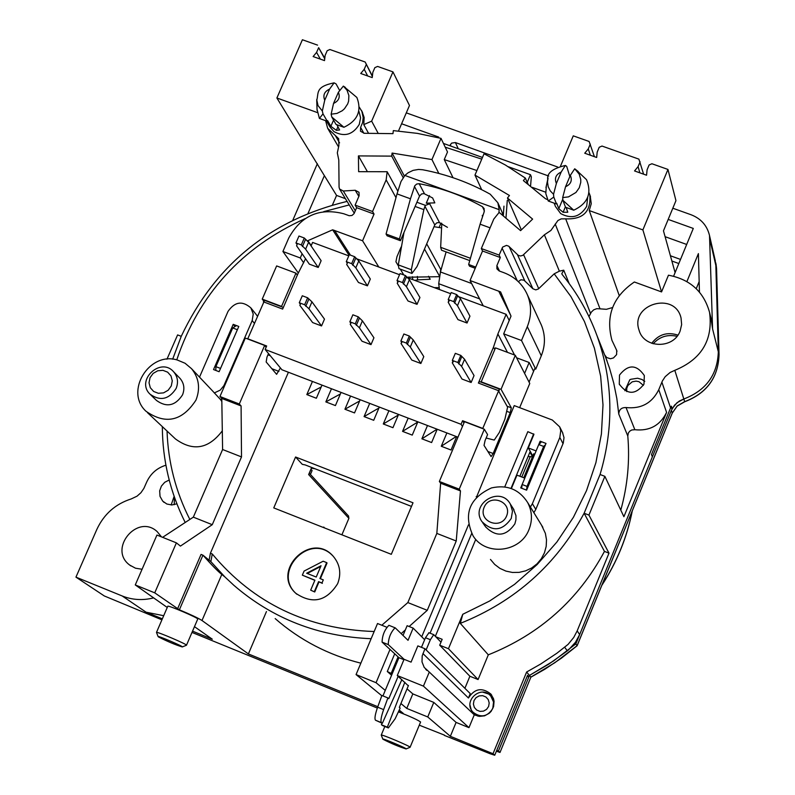 <?xml version="1.0" encoding="UTF-8"?>
<svg xmlns="http://www.w3.org/2000/svg" width="795" height="795" viewBox="0 0 795 795"><rect width="100%" height="100%" fill="white"/><g stroke="black" fill="none" stroke-linecap="round" stroke-linejoin="round"><path stroke-width="1.19" d="M411.492 506.405L305.21 464.926L302.269 464.33L295.571 457.006L413.012 502.788L391.309 554.324L273.758 507.906L295.571 457.006M372.398 76.101L365.173 62.02L372.348 76.449M365.173 62.02L329.905 49.509L327.182 50.711L325.135 55.402L324.509 60.609L313.121 56.554L316.589 52.371L318.646 47.68L324.728 58.77M398.484 131.016L409.475 105.487L392.959 71.878L377.605 66.432L374.872 67.635L372.825 72.355L372.219 77.592L360.731 73.498L364.219 69.294L366.266 64.584M560.594 165.946L573.265 135.846L589.105 141.47L594.402 156.665M668.188 219.42L693.29 228.433L675.094 272.596L663.467 230.838L675.949 200.648L667.959 169.444L651.91 163.75L649.098 164.982L647.08 169.832L646.564 175.228L634.549 170.945L638.077 166.632L639.846 172.833M590.288 144.104L588.26 148.923L584.742 153.226L596.657 157.47L597.194 152.103L599.221 147.274L602.014 146.051L638.902 159.139L643.592 174.165M588.26 148.923L590.347 155.214M638.077 166.632L640.094 161.783M364.219 69.294L367.668 75.972M324.787 58.293L318.646 47.68M317.563 45.126L302.408 39.75L276.889 97.984L317.334 112.562M378.042 133.063L371.653 121.148L363.792 124.616L364.15 117.481L362.103 111.678M371.653 121.148L392.959 71.878M311.223 245.605L307.884 240.676L332.648 229.805L349.045 255.274M483.241 305.807L470.054 280.506L500.592 291.904L511.016 316.122L503.672 333.85L521.5 340.498L535.721 369.168L541.296 355.802C545.44 345.408 545.459 335.152 541.355 325.036L527.393 294.806C531.636 305.27 531.607 315.883 527.304 326.656L521.5 340.498M307.884 240.676L307.516 241.372M374.048 214.074L356.647 207.684L355.107 205.12L372.547 211.52L374.048 214.074L362.57 240.766L332.648 229.805M423.427 686.135L429.29 672.053L424.212 667.422L422.006 661.887L422.195 655.885L424.957 648.74L470.252 693.608L468.434 698C474.625 688.45 482.128 687.148 490.922 694.095L493.506 698.696L494.063 701.299L493.596 706.596L491.131 711.346L489.253 713.264L484.572 715.828L479.305 716.384L474.267 714.844L468.971 727.644L423.427 686.135L397.281 675.551L408.312 685.807M474.267 714.844L429.29 672.053M468.971 727.644L456.091 722.407L450.348 736.309L493.029 753.72L526.618 672.023L529.47 675.422L528.854 676.923L527.194 676.257M488.309 654.832L478.083 679.546L448.459 648.71L462.779 614.277L460.305 623.379L488.309 654.832C539.666 634.301 578.382 599.827 604.458 551.402L608.99 553.151L577.18 630.872L573.742 637.451L568.107 644.357L556.957 653.182L540.729 663.994L526.618 672.023M478.083 679.546L469.885 676.247L439.715 645.212L448.459 648.71M464.896 688.301L469.885 676.247M569.836 176.52L566.686 166.354L565.325 165.469L561.181 172.048L556.381 183.446C554.244 178.309 555.844 174.502 561.181 172.048M573.742 210.208L565.533 207.247L562.92 200.33L573.742 210.208C587.783 203.53 592.046 193.354 586.531 179.69L575.819 169.613M553.787 197.041L556.46 203.977L548.272 201.016L553.787 197.041L553.539 194.278L556.381 183.446M562.681 197.577L568.465 196.892L575.958 192.46L579.287 187.759L580.767 182.313L580.757 179.511L579.237 174.185L574.715 168.788L570.343 175.327L565.543 186.745L562.681 197.577L562.92 200.33M562.81 199.098L558.796 208.668L556.739 203.321L556.46 203.977M343.927 127.28C357.661 120.711 361.964 110.773 356.866 97.467L343.351 86.099L338.392 92.27L333.542 103.41L331.137 114.182L331.793 117.034L343.927 127.28L336.027 124.427L331.793 117.034M339.435 90.064L336.047 83.902L334.099 82.849L329.577 89.11L324.728 100.24C322.75 95.241 324.36 91.524 329.577 89.11M319.411 118.435L322.999 113.874L327.292 121.277L319.411 118.435L317.046 109.372M333.562 120.124L330.869 126.316L327.58 120.631L327.292 121.277M330.869 126.316L336.374 130.35L337.964 126.683M336.374 130.35L339.594 129.983L336.841 124.726M322.999 113.874L322.333 111.012L324.728 100.24M565.384 206.859L563.108 212.275L567.789 212.235L566.139 207.465M558.796 208.668L563.108 212.275M678.831 263.543L671.874 261.018M670.404 255.761L680.52 259.418M171.283 385.933L168.172 390.236L163.561 392.869L158.384 393.306L153.654 391.468L150.315 387.722L149.023 382.802L150.036 377.695L153.147 373.402L157.738 370.778L162.915 370.331L167.636 372.159L170.985 375.906L172.286 380.815L171.283 385.933M176.142 388.437C178.547 382.266 177.732 376.75 173.708 371.891C160.838 356.538 135.508 380.189 149.937 394.101C160.153 401.396 168.898 399.507 176.142 388.437M179.382 377.724L180.097 378.46C184.092 383.289 184.897 388.765 182.522 394.877C175.337 405.857 166.682 407.726 156.536 400.491L150.692 394.837M506.594 516.025C500.761 530.344 478.053 521.5 484.125 507.309C489.939 493.029 512.626 501.794 506.594 516.025M511.245 518.459L512.477 511.125L510.35 504.09C500.274 485.248 469.726 504.02 481.889 521.57C492.632 532.084 502.42 531.05 511.245 518.459M513.192 508.512L515.955 515.607L515.935 519.831L514.832 523.925C506.087 536.406 496.378 537.43 485.725 526.996L482.714 522.742M548.272 201.016L545.807 193.583L546.324 185.99M481.76 159.139L445.23 147.184M438.82 173.419L431.943 159.556L441.026 138.36L417.395 133.381L393.336 130.609L392.959 133.649L364.19 133.282L360.463 131.205L360.622 127.369L362.609 122.589L363.186 117.541L361.894 111.449L359.27 107.136M441.026 138.36L447.505 151.974L444.256 159.576L453.011 177.702M547.576 199.694L545.37 198.641L523.388 180.604L525.386 178.1L505.302 164.953L484.036 153.793L474.973 175.089L481.671 189.677M525.386 178.1L527.711 183.824M444.256 159.576L476.911 170.537M481.323 248.537L499.131 255.066L500.293 257.53L482.535 251.011L481.323 248.537L493.794 219.062L499.161 212.404L520.586 230.649L532.62 219.112L507.478 198.015L509.456 195.5L474.973 175.089M612.557 307.546L606.386 309.315L600.026 308.838L565.682 218.844L561.191 218.883L557.931 220.503L550.905 230.461L544.386 234.803L522.852 255.324L520.546 255.99L518.27 255.374L508.691 246.182L506.465 245.397L502.688 247.066L499.131 255.066M565.682 218.844C583.182 219.569 591.222 211.54 589.801 194.755L588.966 192.619M587.674 197.369L586.69 206.332C580.211 216.956 571.545 219.38 560.694 213.587L555.447 206.481L554.145 203.142M500.293 257.53L496.885 265.609L496.895 268.839L499.19 270.966L504.04 272.745C514.931 276.958 522.712 284.312 527.393 294.806M470.054 280.506L482.535 251.011M302.11 253.754L300.291 257.968L282.911 251.488L288.774 237.973C301.166 215.574 319.52 207.515 343.847 213.785L349.214 215.733L351.986 215.475L354.073 213.597L356.647 207.684M264.656 345.437L239.305 403.999L219.947 396.506L245.317 338.064L264.656 345.437L266.126 347.226M484.324 429.25L459.232 489.163L439.357 481.472L464.479 421.678L484.324 429.25L487.583 434.587L485.109 440.51L484.026 445.389L491.101 456.598L493.158 453.508L510.241 412.635L511.324 407.815L501.049 389.331L481.214 381.839L495.484 347.872L515.309 355.295L501.049 389.331M281.549 306.413L262.231 299.119L276.64 265.928L295.949 273.152L281.549 306.413L281.927 306.92M540.352 322.869L541.355 325.036M514.554 355.017L503.672 333.85M529.082 382.137L534.657 368.771L535.721 369.168M300.291 257.968L303.68 262.807M298.324 273.013L282.911 251.488M239.305 403.999L241.094 405.937L221.785 398.454L219.947 396.506M459.232 489.163L460.464 490.913L440.639 483.231L439.357 481.472M295.949 273.152L297.34 275.09M221.785 398.454L222.6 449.513L241.511 456.916L241.094 405.937M241.511 456.916L212.265 524.69L193.334 517.148L162.607 537.331M377.794 706.715L248.388 653.927L202 620.507C198.323 618.152 190.78 614.595 179.372 609.815L154.737 592.841L176.391 542.856L180.435 546.095L212.265 524.69M177.484 609.04L201.055 554.413L202.944 555.168L210.844 561.598L212.275 553.986L210.407 553.24L288.416 372.249M209.105 560.177L210.407 553.24M268.511 353.556L266.981 357.094L266.166 361.983L276.61 374.326L280.406 367.926M519.652 407.646L529.758 383.458L515.309 355.295M440.639 483.231L436.833 533.405L456.231 541.007L460.464 490.913M456.231 541.007L427.263 610.322L407.845 602.58L381.809 625.238M401.177 633.645L405.361 629.898M409.147 626.51L427.263 610.322M390.007 649.436L376.065 682.706L356.061 674.577L381.809 695.754M456.091 722.407L433.792 702.402L427.75 716.961L406.762 708.415L400.918 703.525M385.247 690.398L376.065 682.706M406.762 708.415L412.824 693.896L407.05 688.838M391.577 675.273L387.294 671.507L394.717 653.778M476.493 497.173L514.226 405.599L552.336 420.028L559.68 426.855L560.753 430.562L559.829 437.459L532.372 503.712L530.414 507.031M450.348 736.309L427.75 716.961M604.458 551.402L584.126 513.232L600.066 474.506L604.866 476.344L588.936 515.09L584.126 513.232C556.281 564.748 515.011 601.457 460.305 623.379M424.957 648.74L417.852 645.888L411.075 662.126L404.069 659.303L397.281 675.551M435.829 636.785L442.169 639.319L439.715 645.212M392.154 673.892L387.294 671.507M412.824 693.896L433.792 702.402M391.289 673.127L398.076 656.889M715.053 259.746L715.848 265.52L718.322 351.768C717.537 374.743 706.03 390.484 683.819 398.991L677.042 402.677L672.202 408.59L670.553 407.964M672.202 408.59L671.397 406.166L670.573 407.915L651.483 454.571L652.367 456.837L579.664 634.569L577.18 630.872M564.738 647.309L567.322 650.896L568.465 649.962L575.431 642.33L579.664 634.569M567.322 650.896L548.947 664.014L529.47 675.422L553.539 660.963L575.848 643.89L671.387 410.339L672.272 412.953L577.091 645.689L554.87 662.692L530.891 677.101L499.995 752.458L496.388 751.205M677.896 335.102C667.224 331.674 658.499 334.407 651.721 343.311M444.465 735.127L419.283 725.169M377.317 708.047L191.993 632.423M444.345 735.395L490.018 753.71L494.728 755.25L493.029 753.72M314.343 591.629L318.576 581.642L321.975 583.003L323.307 579.873L319.908 578.521L326.656 562.612L323.148 561.22L304.078 571.078L302.339 575.163L314.909 580.181L310.676 590.158L314.731 591.977L310.676 590.158M316.231 577.051L306.661 573.235L321.041 565.732L316.231 577.051M320.733 566.467L307.287 573.483M320.365 578.7L327.043 562.989L326.656 562.612M321.975 583.003L323.307 579.873M322.363 583.361L318.576 581.642M318.964 582.01L314.731 591.977M314.83 580.35L302.339 575.163M332.628 555.645C310.01 531.905 271.632 571.834 296.177 593.636L296.793 594.213M337.676 583.639C326.516 601.328 312.544 604.538 295.77 593.279C270.628 570.83 311.252 530.672 333.194 556.232C339.992 564.311 341.492 573.443 337.676 583.639M386.758 627.215L377.526 623.519L356.061 674.577M176.391 542.856L156.933 535.055L135.269 584.941L167.258 607.469M193.334 517.148L222.6 449.513M407.845 602.58L436.833 533.405M399.229 710.084L403.313 713.443L398.553 711.525M166.96 359.211L177.603 334.914L181.25 336.315L172.664 359.191M608.99 553.151L588.936 515.09M620.796 510.132C627.583 485.626 629.918 460.911 627.792 435.998L628.348 433.017L629.749 431.168L631.757 429.976L634.847 429.717C649.515 431.238 660.098 425.474 666.588 412.406L623.896 516.71L604.866 476.344M347.087 201.393C270.26 219.986 214.978 264.964 181.25 336.315M162.329 426.617C162.528 460.414 170.16 492.373 185.205 522.484M634.847 429.717L626.033 407.557C621.481 407.438 619.057 409.594 618.758 414.036L616.831 398.484L613.75 383.17L609.536 368.184L604.836 355.107L606.704 357.551L610.421 358.754L613.492 357.919L616.592 354.64L616.751 350.476L611.961 340.359C605.442 316.092 612.905 296.644 634.35 281.996L661.559 291.924L642.887 229.904L589.254 210.566L591.251 203.729L590.198 195.898M600.066 474.506C614.058 427.154 613.064 380.934 597.065 335.838C588.856 313.439 577.289 293.087 562.373 274.762L561.777 273.748L563.735 270.181L559.372 271.175L544.386 234.803M163.7 615.698L146.091 612.2L122.191 595.972C132.298 599.986 142.782 600.622 153.634 597.88M194.477 626.649L212.305 639.21L192.539 631.141M162.349 618.828L146.091 612.2M161.912 619.842L104.314 595.962L75.952 577.14L122.191 595.972M154.737 592.841L135.269 584.941M167.765 606.297L167.785 606.257C167.964 604.935 199.406 618.411 197.726 619.086L186.487 645.212M398.404 711.833C410.856 716.742 418.25 720.141 420.595 722.029L410.091 747.28C411.482 746.773 381.183 733.954 381.242 735.087L382.852 739.121C381.878 737.78 408.193 748.9 406.076 748.94C398.901 746.694 391.22 743.474 383.031 739.29L382.852 739.121M189.836 519.443C175.725 491.717 168.123 462.243 167.039 431.039M176.768 359.867C198.849 294.379 241.63 247.305 305.121 218.625M323.714 211.639L349.234 204.921M221.795 399.11L220.434 399.468L221.835 401.485M222.302 430.85C208.558 448.986 192.937 451.689 175.447 438.939L147.463 412.645M256.159 314.492L257.252 315.983M355.107 205.12L359.131 195.769L358.992 192.271L355.216 190.263L343.311 191.009L339.574 189.051L339.067 187.183L338.789 160.024L337.319 152.888L338.889 145.624L338.68 138.708L335.281 135.488L339.574 142.891M517.535 254.807L532.879 288.744L535.77 289.887L538.374 288.983L554.185 273.838L570.939 296.585L584.434 321.518L594.402 348.2L600.642 376.164L602.998 404.913L601.418 433.931L595.902 462.68L586.521 490.634L573.433 517.257L556.868 542.051L537.132 564.559L514.584 584.335L489.641 601.01L462.779 614.277M532.879 288.744L523.955 280.158L520.864 279.78L518.31 281.639M562.443 432.351L564.003 437.628L563.297 442.974L535.81 509.376L533.872 512.676M541.524 525.137L545.37 533.346L546.503 539.825L546.185 546.423L544.436 552.833L541.325 558.736L537.013 563.864L531.696 567.968L525.634 570.85L519.115 572.37L512.447 572.46L505.958 571.108L499.946 568.395L494.709 564.44L490.475 559.442M325.602 120.661L327.669 128.323L335.281 135.488M431.943 159.556L392.094 153.067L391.687 156.118L358.426 155.909L358.625 171.68L387.155 171.72L386.151 179.889L372.547 211.52M358.992 111.499L360.582 117.849L359.27 124.418C352.801 134.812 344.354 137.207 333.93 131.602L329.975 127.001L326.477 120.979M554.185 273.838L559.372 271.175M316.589 52.371L320.325 59.118M642.887 229.904L667.959 169.444M368.443 133.133L363.792 124.616M362.57 240.766L378.808 267.021M600.026 308.838L596.777 308.679L593.706 309.831L591.361 312.087L588.956 316.589M545.678 192.191L532.243 187.352M589.254 210.566L619.216 295.511M345.437 198.68L336.573 195.431L332.419 205.021M491.479 487.921C469.269 498.177 463.137 514.176 473.104 535.919C485.606 556.47 520.586 552.485 529.033 529.44C532.65 520.129 532.173 511.125 527.602 502.45C519.095 489.322 507.051 484.483 491.479 487.921M195.968 400.104C200.499 388.437 199.018 377.963 191.525 368.671L185.076 363.265L177.255 359.986C149.102 351.291 124.457 391.547 145.982 411.244C165.589 424.908 182.244 421.191 195.968 400.104M211.738 390.057L220.434 399.468M214.292 392.959L220.294 390.077L223.912 385.625L252.184 320.594L253.227 313.965L250.842 307.874C242.336 300.53 234.734 301.712 228.016 311.421L199.515 377.128M401.107 246.997L396.944 256.735L395.92 261.764L398.225 265.639M400.302 269.127L403.761 274.931M386.151 179.889L395.99 197.637M511.374 488.587L516.969 475.142L524.789 478.143L520.735 487.892L526.618 490.157L546.016 443.441L540.143 441.205L536.108 450.914L528.287 447.923L532.819 455.962M545.499 444.673L543.641 446.432L538.742 444.564L540.878 442.567L540.143 441.205M219.112 371.712L213.537 369.556L233.213 324.34L238.788 326.457L219.112 371.712M235.032 326.507L233.213 324.34M507.478 198.015L521.361 229.904M403.135 177.523L391.687 156.118M404.327 176.023L392.094 153.067M367.191 171.303L358.426 155.909M176.878 503.821L171.829 504.964L166.841 504.02L162.677 501.098L160.024 496.368L159.676 490.853L161.395 486.103L164.724 482.307L169.186 480.001M440.341 272.297L440.698 269.336L426.706 243.836M406.493 277.236L439.287 276.69M75.952 577.14L96.851 529.4C103.956 514.146 115.414 503.99 131.225 498.932L137.058 496.159L140.954 492.701L143.885 488.398L146.687 482.068C150.633 473.582 157.042 467.957 165.907 465.214M528.854 676.923L527.552 675.372L494.728 755.25M470.014 705.185L471.942 712.638M491.598 694.939L482.813 692.167M309.563 472.717L308.639 474.565L309.563 472.717M311.014 469.358L312.097 470.551L310.428 474.446M424.49 249.054L439.426 276.014M548.739 176.043L455.396 142.553L451.669 143.11L450.318 144.779L450.954 146.131M406.305 112.86L557.573 166.98M672.818 208.22L691.173 214.789C701.001 218.635 707.113 225.551 709.518 235.539L712.578 328.901L710.909 317.771M626.033 407.557C641.148 409.117 652.069 403.154 658.767 389.689L662.404 380.944L665.206 376.671L670.096 372.487L674.806 370.331C701.607 359.29 713.185 339.952 709.547 312.336C703.774 291.685 690.08 279.313 668.456 275.199L661.559 291.924M321.995 385.108L316.36 398.255L306.82 394.588L321.19 386.986M341.055 392.412L335.42 405.579L325.841 401.902L340.379 393.992M360.165 399.726L354.53 412.923L344.931 409.236L359.618 400.988M379.334 407.07L373.71 420.297L364.08 416.59L378.937 408.004M417.862 421.827L412.247 435.103L402.558 431.377L417.782 422.026M437.22 429.24L431.615 442.547L421.887 438.81L437.071 429.181M456.638 436.684L451.033 450.01L441.275 446.263L456.191 436.505M398.563 414.434L392.949 427.69L383.289 423.974L398.325 415.01M306.82 394.588L312.455 381.461M374.157 631.518C307.486 629.193 253.526 603.345 212.275 553.986M441.275 446.263L446.879 432.947M421.887 438.81L427.491 425.514M402.558 431.377L408.173 418.12M383.289 423.974L388.904 410.737M364.08 416.59L369.705 403.383M344.931 409.236L350.565 396.049M325.841 401.902L331.475 388.745M643.97 384.174C635.453 395.006 627.215 394.976 619.275 384.084L619.504 375.051C628.239 364.13 636.507 364.279 644.328 375.528L643.97 384.174M341.9 534.806L348.886 518.34L348.478 515.965M323.505 527.552L323.724 527.045L323.565 527.572M401.714 712.121L401.475 712.688M179.372 609.815L202.944 555.168C211.599 564.947 217.89 571.376 221.805 574.447L224.935 576.981L210.844 561.598M263.771 301.096L262.231 299.119M266.454 611.564L248.388 653.927M158.513 636.944L158.126 636.606C157.201 635.205 184.639 646.941 182.254 646.941C175.268 644.775 167.357 641.446 158.513 636.944M182.323 646.911L186.477 645.242C188.087 644.735 156.595 631.25 156.486 632.403L158.126 636.606M406.126 748.92L410.091 747.28M476.732 496.925L476.165 496.696M504.736 486.938L527.83 431.665L533.942 434.348L528.287 447.923M224.935 576.981L233.81 585.259C272.556 618.699 318.328 636.517 371.136 638.713M292.838 220.165L317.364 163.7M387.155 171.72L397.798 191.128M675.094 272.596L673.613 276.203M686.9 281.599L698.398 253.615L699.451 292.103M336.573 195.431L324.38 175.655L308.033 213.368M324.38 175.655L276.889 97.984M401.604 123.762L438.711 137.078L438.442 137.704M449.91 145.753L450.318 144.779M275.169 618.59C299.864 640.154 328.424 655.02 360.86 663.179M686.681 244.463L665.097 236.681M699.163 281.559L696.241 288.684M680.132 330.998C673.633 349.293 643.801 348.588 639.031 330.104C629.829 304.038 675.054 291 681.047 318.04L681.643 324.569L680.132 330.998M142.076 569.27L135.478 568.196L129.674 565.046C107.822 549.116 137.336 513.222 157.142 531.577L161.484 536.883M496.756 750.311L498.425 750.987L529.47 675.422L530.891 677.101L499.995 752.458M719.038 354.699L719.038 354.649C718.273 377.565 706.825 393.267 684.694 401.763L683.819 398.991L679.288 401.068L674.577 405.102L671.387 410.339M674.806 370.331L683.819 398.991C706.03 390.484 717.537 374.743 718.322 351.768L715.848 265.52L710.064 240.309M715.768 262.877L716.563 268.64L719.038 354.6C718.253 377.496 706.785 393.177 684.654 401.654L677.171 405.957L672.182 413.161M409.067 276.988L409.495 278.419M492.781 708.474L493.546 702.005L490.823 696.142C481.114 684.117 462.183 701.419 473.144 712.3C480.945 718.074 487.494 716.792 492.781 708.474M644.765 381.352L641.953 379.473L637.58 378.231L630.813 379.285L629.779 379.791L624.88 390.733M530.921 677.161L544.813 669.261L561.429 658.161L577.11 645.769L575.848 643.89M498.425 750.987L499.966 752.398M174.125 496.358L171.173 504.954M488.607 706.477L486.56 709.388L483.469 711.137L479.951 711.386L476.692 710.064L474.357 707.451L473.393 704.062L473.999 700.564L476.046 697.652L479.127 695.903L482.644 695.665L485.894 696.976L488.239 699.58L489.203 702.969L488.607 706.477M174.224 504.686L174.443 497.263M626.718 391.597L626.728 388.477L627.861 385.535L632.214 381.819L636.109 381.123L639.001 381.699L643.403 385.366M653.152 343.788C659.641 336.663 667.581 334.168 676.992 336.305M498.912 212.722L499.19 209.671L404.874 175.437L400.988 181.558L397.013 193.891L410.459 198.79L414.831 185.702L416.729 184.023L419.213 183.715C441.573 187.938 462.65 195.59 482.426 206.68L484.125 208.578L484.175 211.808L480.101 224.19L490.078 227.837M475.728 267.08L468.662 264.477L480.101 224.19M475.231 268.283L469.537 266.176L468.662 264.477M482.515 216.459L482.257 215.445L482.953 215.187M434.388 287.661L439.198 287.631M414.761 280.377L417.623 279.87L417.375 276.431M428.515 276.243L430.214 279.244L417.623 279.87M441.583 227.897L434.02 226.704M414.453 186.457L419.541 196.077L421.529 193.97L424.013 193.612L432.619 197.955L434.835 202.884L426.279 203.142L429.678 203.768L425.474 205.378L424.947 206.312L434.776 224.925L436.703 222.868L439.108 222.52L447.456 227.33M410.459 198.79L399.438 238.967L386.062 234.048L397.013 193.891M419.541 196.077L400.441 240.716L387.095 235.797L386.062 234.048M400.441 240.716L399.438 238.967M404.874 175.437L408.093 172.773L413.112 170.369L418.567 169.434L422.672 169.752C446.571 174.304 469.08 182.452 490.207 194.199L497.869 202.765L499.19 209.671M503.136 215.425L501.824 211.599M415.099 206.452L423.844 209.642L424.947 206.312M423.844 209.642L411.323 269.714L411.959 273.45L417.007 266.583L434.776 224.925M479.415 298.473L478.52 296.764M411.83 273.401L398.971 268.63L398.305 264.884L403.999 232.388M507.27 200.419L506.008 217.701M503.97 206.153L503.305 215.554M528.079 184.092L527.304 182.194L530.464 174.691L531.328 176.848L530.563 186.02M439.436 289.539L438.711 283.706L440.44 271.96L446.114 251.896M469.766 260.601L441.523 250.206L440.668 247.334L441.791 223.345M530.464 174.691L508.253 166.712M482.476 157.45L443.441 143.428M543.641 446.432L527.035 486.401L522.146 484.513L521.639 488.239M526.529 490.127L527.035 486.401M538.742 444.564L522.146 484.513M311.521 468.175L315.108 468.792M215.823 370.44L215.882 366.644L220.543 368.433L237.377 329.716L232.726 327.947L236.503 325.592M232.726 327.947L215.882 366.644M404.834 682.249L387.334 727.177L381.421 724.762L388.278 727.892M408.461 685.459L399.319 707.381L400.173 708.087L395.125 718.799L388.377 727.942L382.286 725.428M387.334 727.177L388.189 727.832M435.352 636.298L475.718 539.457M430.075 633.198L471.654 533.534M403.035 635.453L407.12 625.705L413.142 628.11L424.649 639.717M413.142 628.11L408.034 640.323L395.254 627.881L388.914 625.307C384.601 629.739 382.316 635.344 382.077 642.112L398.941 657.674L403.91 659.681M382.077 642.112L388.248 644.596C388.507 637.829 390.792 632.224 395.085 627.782M388.248 644.596L404.069 659.303M398.146 676.316L388.795 698.676L387.9 697.931L383.627 709.617L377.635 707.172C375.111 714.387 374.395 718.73 375.488 720.21L382.335 723.321L401.863 679.616M375.488 720.21L381.461 722.645C380.378 721.184 381.103 716.832 383.627 709.617M381.461 722.645L382.335 723.321M387.9 697.931L381.898 695.496L377.635 707.172M398.941 657.674L382.942 695.913M381.421 724.762L382.037 723.202M421.738 636.775L468.503 524.77M533.683 433.891L510.986 488.448M528.109 456.459L532.441 456.887M519.87 476.255L529.907 452.136L532.501 456.728M534.737 454.203L533.713 453.816L523.766 477.755M428.942 632.76L425.474 637.729L430.393 639.697L433.722 634.649L440.996 642.151M430.393 639.697L426.13 649.903M425.474 637.729L421.469 647.339M247.692 338.968L264.576 300.361L283.338 307.446M486.152 438.025L494.242 440.072L499.369 432.41L504.895 419.203L507.598 407.139L498.882 391.597L499.359 389.053L482.694 428.624M499.359 389.053L479.445 381.53L478.391 383.061L493.496 347.137L494.788 349.542M533.584 371.354L529.152 362.5L524.591 373.402M529.152 362.5L516.581 357.79M462.452 426.488L461.06 424.301L265.142 349.492L281.927 369.764L457.96 437.19M482.515 428.326L462.571 420.724L463.952 422.91M461.06 424.301L462.571 420.724M247.424 338.64L266.663 345.984L265.142 349.492M305.558 258.703L297.877 273.878L282.632 309.086L263.403 301.812M348.786 255.871L312.594 242.425L311.084 245.923M355.941 258.534L399.527 274.712M406.633 277.356L450.705 293.723M457.751 296.346L506.137 314.313L509.257 320.564M507.468 352.364L497.879 333.96L506.137 314.313M497.879 333.96L493.496 347.137M349.87 321.806L352.871 314.8L358.267 316.827L362.401 320.822L373.928 337.786L371.007 344.632L362.013 341.234L350.237 324.35L350.903 323.297L349.87 321.806L355.266 323.843L359.41 327.808L371.007 344.632M400.879 341.035L403.88 333.989L409.326 336.037L413.271 339.972L423.785 356.607L420.863 363.484L411.8 360.065L401.048 343.51L401.833 342.496L400.879 341.035L406.325 343.082L410.29 346.998L420.863 363.484M452.325 360.423L455.316 353.338L460.812 355.405L464.578 359.28L474.049 375.578L471.137 382.494L462.004 379.046L452.276 362.828L453.19 361.854L452.325 360.423L457.821 362.49L461.597 366.346L471.137 382.494M299.278 302.746L302.289 295.77L307.645 297.787L311.958 301.842L324.479 319.123L321.548 325.94L312.634 322.571L299.864 305.359L300.411 304.266L299.278 302.746L304.634 304.763L308.957 308.788L321.548 325.94M469.944 316.162L467.043 323.018L457.96 319.63L448.191 302.219L449.086 301.116L448.221 299.576L453.687 301.603L457.463 305.678L460.424 298.672L469.944 316.162M419.929 297.519L417.027 304.346L408.014 300.987L397.222 283.249L397.997 282.106L397.043 280.536L402.459 282.553L406.424 286.677L409.395 279.711L419.929 297.519M370.331 279.035L367.419 285.832L358.475 282.493L346.68 264.447L347.335 263.254L346.292 261.654L351.668 263.662L355.802 267.835L358.784 260.909L370.331 279.035M304.296 238.003L301.305 244.92L295.969 242.942L298.97 236.026L304.296 238.003L308.599 242.266L321.13 260.7L318.219 267.458L309.344 264.149L296.565 245.794L297.101 244.562L296.565 245.794M452.892 361.367L452.276 362.828M464.578 359.28L461.597 366.346M461.656 356.846L458.675 363.921M460.812 355.405L457.821 362.49M467.043 323.018L457.463 305.678M448.837 300.679L448.191 302.219M460.424 298.672L456.668 294.577L451.202 292.55L448.221 299.576M457.513 296.128L454.541 303.143M456.668 294.577L453.687 301.603M401.614 342.168L401.048 343.51M413.271 339.972L410.29 346.998M410.26 337.507L407.269 344.543M409.326 336.037L406.325 343.082M417.027 304.346L406.424 286.677M397.828 281.828L397.222 283.249M409.395 279.711L405.45 275.557L400.024 273.55L397.043 280.536M406.384 277.137L403.403 284.123M405.45 275.557L402.459 282.553M350.774 323.108L350.237 324.35M362.401 320.822L359.41 327.808M359.3 318.338L356.299 325.334M358.267 316.827L355.266 323.843M367.419 285.832L355.802 267.835M347.256 263.125L346.68 264.447M358.784 260.909L354.659 256.705L349.283 254.708L346.292 261.654M355.683 258.315L352.702 265.252M354.659 256.705L351.668 263.662M300.361 304.207L299.864 305.359M311.958 301.842L308.957 308.788M308.758 299.317L305.757 306.284M307.645 297.787L304.634 304.763M308.599 242.266L305.608 249.153L318.219 267.458M301.305 244.92L305.608 249.153M297.101 244.562L295.969 242.942M305.409 239.643L302.418 246.549M350.436 255.135L334.556 230.411M422.94 653.569L468.434 698M570.343 175.327C572.48 180.475 570.889 184.281 565.543 186.745M548.073 177.971L547.507 181.976L548.172 186.646L550.249 190.87L553.539 194.278M316.708 99.534L318.01 105.566L322.333 111.012M338.392 92.27C340.379 97.268 338.759 100.985 333.542 103.41M331.137 114.182L336.951 113.427L342.238 110.743L344.454 108.776L347.693 103.907L348.608 101.174L348.876 95.539L347.057 90.292L343.4 86.138M527.304 326.656L541.296 355.802M498.703 291.099L510.668 315.327M618.758 414.036L627.792 435.998M499.518 271.085L496.885 265.609M538.732 288.684L523.617 254.728M524.789 280.784L509.148 246.569M355.315 210.794L343.311 191.009M363.872 133.282L360.622 127.369M555.218 224.051L590.596 313.518M569.17 283.557L563.735 270.181M224.816 385.297L224.319 384.76M355.216 190.263L358.863 196.405M507.071 406.205L511.324 407.815M502.072 248.1L517.247 280.655M311.68 467.46L308.639 474.565L348.886 518.34M458.268 148.754L455.396 142.553M670.573 407.915L661.877 382.107M666.588 412.406L658.767 389.689M324.658 528.009L323.724 527.045M271.781 368.671L278.906 371.404M202 620.507L221.805 574.447M616.234 349.383L616.98 351.32M535.81 509.376L532.372 503.712M716.563 268.75L719.038 354.649L712.578 328.901M254.181 323.058L252.184 320.594M563.019 443.699L559.829 437.459M487.832 451.471L493.158 453.508M507.379 411.552L510.241 412.635M477.934 716.176L474.078 713.194M490.823 696.142L493.844 699.988M716.573 268.69L716.027 264.01L716.573 268.69M632.214 511.016C626.947 537.41 616.87 562.045 601.984 584.941M482.426 206.68L484.403 210.914M439.506 222.61L429.678 203.768M424.431 193.702L419.213 183.715M482.674 215.207L482.317 216.041M440.977 223.067L439.078 227.519M429.499 195.61L426.279 203.142M425.474 205.378L416.898 202.248M398.305 264.884L411.323 269.714M479.633 298.88L438.711 283.706M471.604 283.487L440.44 271.96M470.421 258.276L440.668 247.334M521.788 476.99L530.305 456.509M498.326 390.593L478.391 383.061M270.3 355.723L267.965 354.828M574.715 168.788L578.184 171.501M180.097 378.46L173.708 371.891M513.938 509.675L510.35 504.09M545.956 187.65L547.735 179.471C546.721 173.151 552.585 168.49 565.325 165.469M317.076 110.346L316.728 100.389C318.904 93.005 314.949 86.744 334.099 82.849M343.351 86.099L345.308 87.39M607.022 360.831L597.065 335.838M354.272 213.199L339.574 189.051M362.53 112.463L361.367 110.316M338.441 146.757L328.136 129.108M590.496 196.753L589.801 194.755M542.846 527.294L527.602 502.45M213.06 391.458L191.525 368.671M163.452 501.874L164.128 502.43M309.484 472.936L311.799 467.5M619.275 384.084L619.553 384.79M348.627 516.124L309.593 473.542M167.785 606.257L156.486 632.403M384.83 726.481L381.242 735.087M426.855 670.394L425.703 669.291M711.465 319.997L709.547 312.336M250.842 307.874L256.646 315.088M562.86 433.186L559.68 426.855M130.897 565.931L129.674 565.046M639.399 331.167L639.031 330.104M715.311 260.879L709.518 235.539M577.12 645.759L672.262 413.082L677.151 406.106L684.694 401.763M632.303 510.807C627.026 537.45 616.87 562.294 601.815 585.368M497.869 202.765L502.211 212.464M412.694 279.602L412.486 276.72M433.722 634.649L428.823 632.691"/></g></svg>
